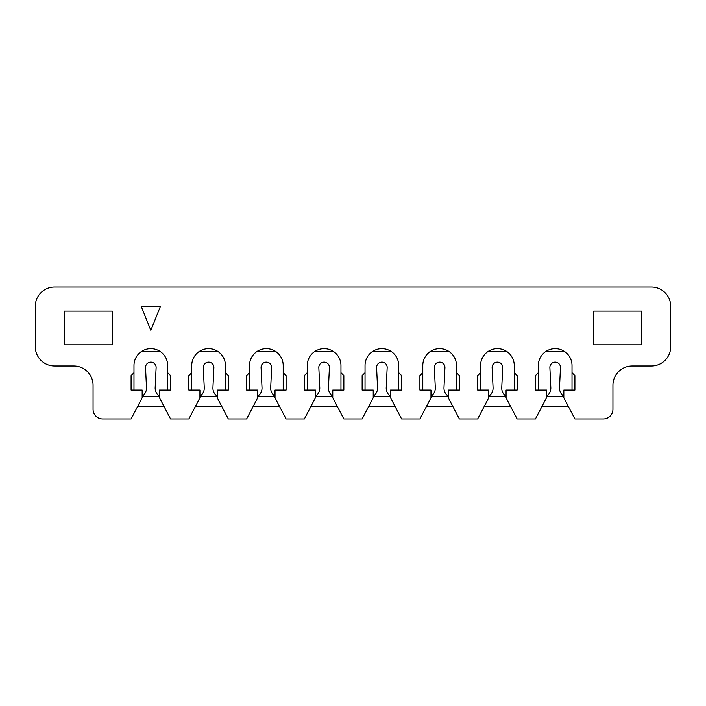 <?xml version="1.0" encoding="UTF-8"?>
<svg xmlns="http://www.w3.org/2000/svg" width="706" height="706" viewBox="0 0 706 706"><rect width="100%" height="100%" fill="white"/><g stroke="black" fill="none" stroke-linecap="round" stroke-linejoin="round"><path stroke-width="1.06" d="M143.856 394.76L142.162 396.543L143.856 394.76A9.628 9.628 0 0 0 146.486 387.682L145.533 367.491A5.295 5.295 0 0 1 150.828 362.143A5.295 5.295 0 0 1 156.105 367.808L155.17 387.682A9.628 9.628 0 0 0 157.8 394.769L159.494 396.543L157.8 394.769M145.533 367.438A5.295 5.295 0 0 0 145.533 367.491L146.486 387.682M572.019 390.065L572.019 372.733L574.905 375.627L574.905 390.065L563.838 390.065L563.838 397.769L574.905 418.949L603.312 418.949A9.628 9.628 0 0 0 612.94 409.321L612.94 385.255A19.256 19.256 0 0 1 632.188 365.999L651.444 365.999A19.256 19.256 0 0 0 670.7 346.743L670.7 306.307A19.256 19.256 0 0 0 651.444 287.051L54.556 287.051A19.256 19.256 0 0 0 35.3 306.307L35.3 346.743A19.256 19.256 0 0 0 54.556 365.999L73.812 365.999A19.256 19.256 0 0 1 93.06 385.255L93.06 409.321A9.628 9.628 0 0 0 102.688 418.949L131.095 418.949L142.162 397.769L142.162 390.065L131.095 390.065L131.095 375.627L133.981 372.733L133.981 365.514A16.847 16.847 0 0 1 150.828 348.667A16.847 16.847 0 0 1 167.675 365.514L167.675 390.065M225.435 365.514A16.847 16.847 0 0 0 208.588 348.667A16.847 16.847 0 0 0 191.741 365.514A16.847 16.847 0 0 1 208.588 348.667A16.847 16.847 0 0 1 225.435 365.514L225.435 390.065M201.616 394.76L199.93 396.543L201.616 394.76A9.628 9.628 0 0 0 204.255 387.682L203.293 367.491A5.295 5.295 0 0 1 208.588 362.143A5.295 5.295 0 0 1 213.874 367.808L212.93 387.682A9.628 9.628 0 0 0 215.568 394.769L217.254 396.543L215.568 394.769M221.781 406.435L195.394 406.435M199.93 396.807L217.254 396.807M203.293 367.438A5.295 5.295 0 0 0 203.293 367.491L204.255 387.682M191.741 390.065L191.741 372.733L188.855 375.627L188.855 390.065L199.93 390.065L199.93 397.769L188.855 418.949L170.561 418.949L159.494 397.769L159.494 390.065L170.561 390.065L170.561 375.627L167.675 372.733M133.981 372.733L133.981 390.065M249.509 365.514A16.847 16.847 0 0 1 266.356 348.667A16.847 16.847 0 0 1 283.203 365.514A16.847 16.847 0 0 0 266.356 348.667A16.847 16.847 0 0 0 249.509 365.514L249.509 372.733L246.615 375.627L246.615 390.065L257.69 390.065L257.69 397.769L246.615 418.949L228.329 418.949L217.254 397.769L217.254 390.065L228.329 390.065L228.329 375.627L225.435 372.733M191.741 365.514L191.741 372.733M133.981 365.514A16.847 16.847 0 0 1 150.828 348.667A16.847 16.847 0 0 1 167.675 365.514M340.963 365.514A16.847 16.847 0 0 0 324.116 348.667A16.847 16.847 0 0 0 307.269 365.514A16.847 16.847 0 0 1 324.116 348.667A16.847 16.847 0 0 1 340.963 365.514L340.963 372.733L343.857 375.627L343.857 390.065L332.782 390.065L332.782 397.769L343.857 418.949L362.143 418.949L373.218 397.769L373.218 390.065L362.143 390.065L362.143 375.627L365.037 372.733L365.037 365.514A16.847 16.847 0 0 1 381.884 348.667A16.847 16.847 0 0 1 398.731 365.514L398.731 390.065M150.828 330.373L160.456 306.307L141.2 306.307L150.828 330.373M64.184 311.125L64.184 344.819L112.316 344.819L112.316 311.125L64.184 311.125M142.162 396.807L159.494 396.807M137.635 406.435L164.021 406.435M315.45 396.807L332.782 396.807M317.144 394.76L315.45 396.543L317.144 394.76A9.628 9.628 0 0 0 319.783 387.682L318.821 367.491A5.295 5.295 0 0 1 324.116 362.143A5.295 5.295 0 0 1 329.402 367.808L328.458 387.682A9.628 9.628 0 0 0 331.096 394.769L332.782 396.543L331.096 394.769M257.69 396.807L275.022 396.807M259.384 394.76L257.69 396.543L259.384 394.76A9.628 9.628 0 0 0 262.014 387.682L261.061 367.491A5.295 5.295 0 0 1 266.356 362.143A5.295 5.295 0 0 1 271.633 367.808L270.698 387.682A9.628 9.628 0 0 0 273.328 394.769L275.022 396.543L273.328 394.769M310.922 406.435L337.309 406.435M307.269 365.514L307.269 372.733L304.383 375.627L304.383 390.065L315.45 390.065L315.45 397.769L304.383 418.949L286.089 418.949L275.022 397.769L275.022 390.065L286.089 390.065L286.089 375.627L283.203 372.733L283.203 390.065M283.203 365.514L283.203 372.733M340.963 372.733L340.963 390.065M329.402 367.808L328.458 387.682M318.821 367.438A5.295 5.295 0 0 0 318.821 367.491L319.783 387.682M307.269 390.065L307.269 372.733M271.633 367.808L270.698 387.682M261.061 367.438A5.295 5.295 0 0 0 261.061 367.491L262.014 387.682M249.509 390.065L249.509 372.733M253.163 406.435L279.55 406.435M374.912 394.76L373.218 396.543L374.912 394.76A9.628 9.628 0 0 0 377.542 387.682L376.589 367.491A5.295 5.295 0 0 1 381.884 362.143A5.295 5.295 0 0 1 387.162 367.808L386.226 387.682A9.628 9.628 0 0 0 388.856 394.769L390.55 396.543L388.856 394.769M376.589 367.438A5.295 5.295 0 0 0 376.589 367.491L377.542 387.682M387.162 367.808L386.226 387.682M368.691 406.435L395.078 406.435M373.218 396.807L390.55 396.807M430.978 396.807L448.31 396.807M432.672 394.76L430.978 396.543L432.672 394.76A9.628 9.628 0 0 0 435.302 387.682L434.349 367.491A5.295 5.295 0 0 1 439.644 362.143A5.295 5.295 0 0 1 444.93 367.808L443.986 387.682A9.628 9.628 0 0 0 446.624 394.769L448.31 396.543L446.624 394.769M434.349 367.438A5.295 5.295 0 0 0 434.349 367.491L435.302 387.682M422.797 390.065L422.797 372.733L419.911 375.627L419.911 390.065L430.978 390.065L430.978 397.769L419.911 418.949L401.617 418.949L390.55 397.769L390.55 390.065L401.617 390.065L401.617 375.627L398.731 372.733M456.491 365.514A16.847 16.847 0 0 0 439.644 348.667A16.847 16.847 0 0 0 422.797 365.514A16.847 16.847 0 0 1 439.644 348.667A16.847 16.847 0 0 1 456.491 365.514L456.491 390.065M444.93 367.808L443.986 387.682M426.45 406.435L452.837 406.435M422.797 365.514L422.797 372.733M480.565 365.514A16.847 16.847 0 0 1 497.412 348.667A16.847 16.847 0 0 1 514.259 365.514A16.847 16.847 0 0 0 497.412 348.667A16.847 16.847 0 0 0 480.565 365.514L480.565 372.733L477.671 375.627L477.671 390.065L488.746 390.065L488.746 397.769L477.671 418.949L459.385 418.949L448.31 397.769L448.31 390.065L459.385 390.065L459.385 375.627L456.491 372.733M398.731 365.514A16.847 16.847 0 0 0 381.884 348.667A16.847 16.847 0 0 0 365.037 365.514M365.037 390.065L365.037 372.733M514.259 365.514L514.259 372.733L517.145 375.627L517.145 390.065L506.07 390.065L506.07 397.769L517.145 418.949L535.439 418.949L546.506 397.769L546.506 390.065L535.439 390.065L535.439 375.627L538.325 372.733L538.325 365.514A16.847 16.847 0 0 1 555.172 348.667A16.847 16.847 0 0 1 572.019 365.514L572.019 372.733M593.684 344.819L641.816 344.819L641.816 311.125L593.684 311.125L593.684 344.819M490.441 394.76L488.746 396.543L490.441 394.76A9.628 9.628 0 0 0 493.07 387.682L492.117 367.491A5.295 5.295 0 0 1 497.412 362.143A5.295 5.295 0 0 1 502.69 367.808L501.754 387.682A9.628 9.628 0 0 0 504.384 394.769L506.07 396.543L504.384 394.769M480.565 372.733L480.565 390.065M568.365 406.435L541.979 406.435M510.606 406.435L484.219 406.435M562.144 394.769L563.838 396.543L562.144 394.769A9.628 9.628 0 0 1 559.514 387.682L560.458 367.808A5.295 5.295 0 0 0 555.172 362.143A5.295 5.295 0 0 0 549.877 367.491L550.83 387.682A9.628 9.628 0 0 1 548.2 394.76L546.506 396.543L548.2 394.76M549.877 367.438A5.295 5.295 0 0 0 549.877 367.491L550.83 387.682M546.506 396.807L563.838 396.807M538.325 390.065L538.325 372.733M514.259 372.733L514.259 390.065M538.325 365.514A16.847 16.847 0 0 1 555.172 348.667A16.847 16.847 0 0 1 572.019 365.514M506.07 396.807L488.746 396.807M492.117 367.438A5.295 5.295 0 0 0 492.117 367.491L493.07 387.682M141.394 351.553L160.262 351.553M199.154 351.553L218.022 351.553M314.682 351.553L333.55 351.553M256.922 351.553L275.79 351.553M372.45 351.553L391.318 351.553M430.21 351.553L449.078 351.553M545.738 351.553L564.606 351.553M487.978 351.553L506.846 351.553"/></g></svg>
